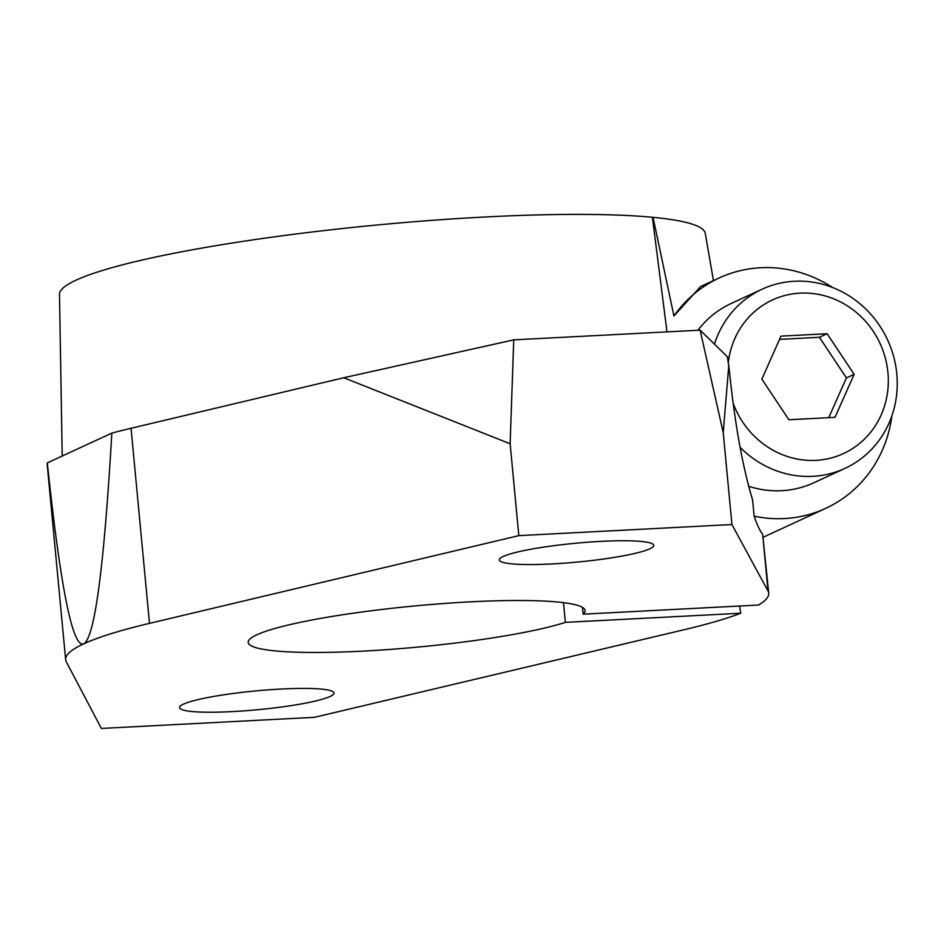 <?xml version="1.0" encoding="UTF-8"?>
<svg xmlns="http://www.w3.org/2000/svg" width="944" height="944" viewBox="0 0 944 944"><rect width="100%" height="100%" fill="white"/><g stroke="black" fill="none" stroke-linecap="round" stroke-linejoin="round"><path stroke-width="1.42" d="M739.518 606.013L740.745 613.234L565.362 622.367L563.497 602.661M565.362 622.367A169.224 20.626 -5.4 0 1 376.774 650.322A169.224 20.626 -5.4 0 1 248.178 642.404A169.224 20.626 -5.4 0 1 256.815 634.816A169.224 20.626 -5.4 0 1 442.677 603.594A169.224 20.626 -5.4 0 1 585.115 610.556A169.224 20.626 -5.4 0 1 583.121 614.166L758.504 605.033A353.103 43.035 -5.4 0 0 768.711 593.221A353.103 43.035 -5.4 0 0 768.027 591.05L762.646 534.103C760.085 531.224 757.241 525.242 754.138 516.167L752.604 499.978C742.539 466.69 734.774 423.396 729.299 370.095L727.399 356.773L700.118 330.152L513.748 339.864L510.138 443.763L343.781 377.753L131.051 428.281A353.103 43.035 174.6 0 0 111.829 433.107C104.029 567.863 94.648 638.109 83.674 643.843A353.103 43.035 -5.4 0 1 149.494 623.359L518.822 535.637L731.93 524.534L723.234 432.659L700.118 330.152M714.455 344.147A98.707 92.583 -114.8 0 1 762.174 289.171A98.707 92.583 -114.8 0 1 896.8 373.93A98.707 92.583 -114.8 0 1 844.951 468.401A98.707 92.583 -114.8 0 1 740.072 447.291M844.951 468.401L813.87 482.762A98.707 92.583 -114.8 0 1 748.616 486.266M728.331 362.225A84.606 79.355 -114.8 0 1 809.091 293.195A84.606 79.355 -114.8 0 1 887.926 372.573A84.606 79.355 -114.8 0 1 826.519 459.044A84.606 79.355 -114.8 0 1 733.04 402.899M891.868 415.879A126.909 119.038 -114.8 0 1 825.693 508.368A126.909 119.038 -114.8 0 1 754.138 516.167M768.711 593.221L762.646 534.103M330.022 696.507A77.561 9.452 -5.4 0 1 244.838 710.808A77.561 9.452 -5.4 0 1 179.549 707.622A77.561 9.452 -5.4 0 1 183.514 704.141A77.561 9.452 -5.4 0 1 268.698 689.828A77.561 9.452 -5.4 0 1 333.987 693.026A77.561 9.452 -5.4 0 1 330.022 696.507M649.779 548.83A77.561 9.452 -5.4 0 1 564.583 563.143A77.561 9.452 -5.4 0 1 499.305 559.945A77.561 9.452 -5.4 0 1 503.27 556.464A77.561 9.452 -5.4 0 1 588.454 542.163A77.561 9.452 -5.4 0 1 653.732 545.349A77.561 9.452 -5.4 0 1 649.779 548.83M62.21 456.023L59.484 294.339A324.335 39.53 -5.4 0 1 76.063 280.156A324.335 39.53 -5.4 0 1 340.725 228.708A324.335 39.53 -5.4 0 1 652.387 217.273L666.983 331.875M652.398 217.368L653.036 217.332A324.335 39.53 -5.4 0 1 705.251 233.298L713.452 280.616M653.036 217.332L673.933 316.004L700.613 286.539L719.269 277.925A126.909 119.038 -114.8 0 1 832.584 287.519M854.143 374.331L835.027 417.342L788.889 419.75L761.867 379.146L780.983 336.135L827.121 333.739L854.143 374.331L846.414 377.907L819.392 337.303L779.543 339.38M828.738 417.673L846.414 377.907M827.121 333.739L819.392 337.303M673.933 316.004A126.909 119.038 -114.8 0 1 719.269 277.925M697.935 330.258A98.707 92.583 -114.8 0 1 731.093 303.531L762.174 289.171M740.745 613.234A353.103 43.035 -5.4 0 1 684.447 629.648L314.47 717.322L101.362 728.438L66.281 661.791A353.103 43.035 -5.4 0 1 65.643 659.691A353.103 43.035 -5.4 0 1 83.674 643.843C72.664 648.257 60.546 587.947 47.306 462.914A353.103 43.035 174.6 0 0 47.2 464.601L65.643 659.691M728.827 364.95L723.234 432.659M731.93 524.534L768.027 591.05M582.483 607.393L583.121 614.166M47.306 462.914L111.829 433.107M343.781 377.753L513.748 339.864M518.822 535.637L510.138 443.763M149.494 623.359L131.051 428.281M763.413 537.136L825.693 508.368"/></g></svg>
